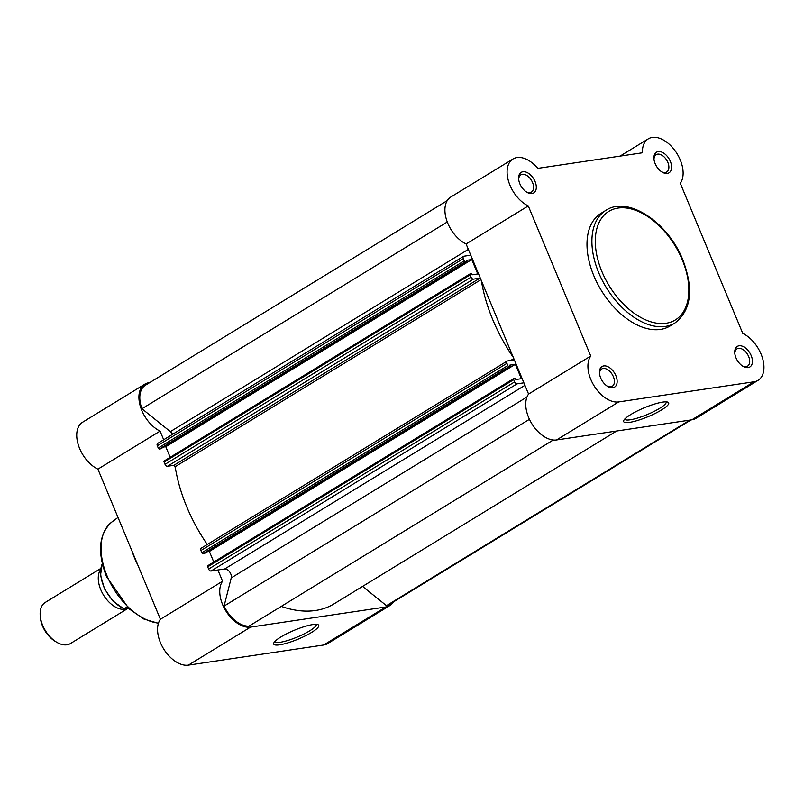<?xml version="1.0" encoding="UTF-8"?>
<svg xmlns="http://www.w3.org/2000/svg" width="804" height="804" viewBox="0 0 804 804"><rect width="100%" height="100%" fill="white"/><g stroke="black" fill="none" stroke-linecap="round" stroke-linejoin="round"><path stroke-width="1.21" d="M311.61 632.416A24.391 4.834 -22.6 0 1 285.963 643.421A24.391 4.834 -22.6 0 1 273.802 642.979A24.391 4.834 -22.6 0 1 280.857 636.989A24.391 4.834 -22.6 0 1 317.912 624.628A24.391 4.834 -22.6 0 1 311.61 632.416M274.777 641.592A22.462 4.452 157.4 0 0 288.003 640.416A22.462 4.452 157.4 0 0 309.671 630.849A22.462 4.452 157.4 0 0 316.243 624.336M250.557 627.11A27.728 16.804 -121.5 0 1 222.628 604.618A27.728 16.804 -121.5 0 1 222.577 581.232L160.398 619.261A27.728 16.804 -121.5 0 0 160.448 642.657A27.728 16.804 -121.5 0 0 188.377 665.139L323.67 645.009A27.728 16.804 -121.5 0 0 327.69 643.572L389.87 605.543A27.728 16.804 -121.5 0 1 385.85 606.98L250.557 627.11L188.377 665.139M144.81 384.181L82.631 422.211A27.728 16.804 -121.5 0 0 79.616 448.471A27.728 16.804 -121.5 0 0 97.907 469.144L160.086 431.115A27.728 16.804 -121.5 0 1 141.795 410.432A27.728 16.804 -121.5 0 1 144.81 384.181A27.728 16.804 -121.5 0 1 149.614 382.654M137.816 565.021A61.245 37.105 -121.5 0 1 134.64 558.157A61.245 37.105 -121.5 0 1 132.057 551.192M97.907 469.144L160.398 619.261M393.417 601.955A27.728 16.804 -121.5 0 1 389.87 605.543M217.894 569.986L222.577 581.232M160.086 431.115L163.684 439.758M174.388 465.466L175.372 467.817M213.784 562.036L209.372 551.454L515.374 364.292L509.826 365.116L510.349 366.373L204.347 553.534L203.05 553.725A1.206 0.734 -121.5 0 1 201.844 552.74L200.91 550.509A2.412 1.457 -121.5 0 1 201.171 548.227L507.173 361.066A2.412 1.457 58.5 0 0 506.912 363.348L200.91 550.509M201.844 552.74L507.837 365.589L506.912 363.348M362.564 586.417L386.473 605.673A26.522 16.07 58.5 0 0 389.247 604.507L691.008 419.949M281.269 606.387A127.786 77.425 58.5 0 0 334.022 603.874L616.648 431.014M211.06 571.011A2.412 1.457 -121.5 0 1 208.628 569.051L514.63 381.9A2.412 1.457 58.5 0 0 517.052 383.85L211.06 571.011L224.678 568.981A6.03 3.648 -121.5 0 1 229.592 571.825A6.03 3.648 -121.5 0 1 231.24 577.895L224.085 606.085A26.522 16.07 58.5 0 0 248.979 626.135L553.273 440.019M208.628 569.051L207.703 566.82A1.206 0.734 -121.5 0 1 208.005 565.614L513.696 378.644M209.372 551.454L207.221 551.765M207.271 544.489A127.786 77.425 -121.5 0 1 175.182 466.682A1.206 0.734 58.5 0 0 173.865 465.325L167.463 466.28A2.412 1.457 -121.5 0 1 165.031 464.32L164.106 462.089A1.206 0.734 -121.5 0 1 164.408 460.883L470.099 273.913M170.187 457.305L165.775 446.722L163.634 447.034M165.031 464.32L471.033 277.169L470.099 274.928A1.206 0.734 58.5 0 1 470.41 273.722L471.697 273.531L472.219 274.787L477.777 273.963L471.777 259.561L466.23 260.385L466.752 261.642L160.75 448.803L159.463 448.994A1.206 0.734 -121.5 0 1 158.247 448.009L464.25 260.858A1.206 0.734 58.5 0 0 465.456 261.833L159.463 448.994M470.762 255.19L463.928 256.215A2.412 1.457 58.5 0 0 463.576 256.335A2.412 1.457 58.5 0 0 463.315 258.617L157.313 445.778L158.247 448.009M157.313 445.778A2.412 1.457 -121.5 0 1 157.574 443.496L463.576 256.335M172.589 434.311A6.03 3.648 58.5 0 0 170.358 431.627L468.34 249.381M447.255 200.608L145.444 385.206A26.522 16.07 58.5 0 0 141.936 408.744L170.358 431.627M463.315 258.617L464.25 260.858M466.752 261.642L465.456 261.833M471.033 277.169A2.412 1.457 58.5 0 0 473.466 279.119L479.857 278.174L173.865 465.325M480.39 278.305A1.206 0.734 58.5 0 0 479.857 278.174M513.294 357.368A127.786 77.425 -121.5 0 1 481.365 280.656M507.173 361.066A2.412 1.457 58.5 0 1 507.525 360.946L513.917 359.991A1.206 0.734 58.5 0 0 514.279 359.72M507.837 365.589A1.206 0.734 58.5 0 0 509.053 366.564L203.05 553.725M510.349 366.373L509.053 366.564M515.374 364.292L521.364 378.694L515.816 379.518L515.294 378.262L514.007 378.453A1.206 0.734 58.5 0 0 513.696 379.659L207.703 566.82M514.63 381.9L513.696 379.659M517.052 383.85L523.896 382.835M386.473 605.673L689.852 420.12M224.085 606.085L529.444 419.316M165.775 446.722L471.777 259.561M141.936 408.744L447.285 221.984M751.187 355.569A12.06 7.306 -121.5 0 1 751.117 365.86A12.06 7.306 -121.5 0 1 742.916 366.262A12.06 7.306 -121.5 0 1 735.982 357.83A12.06 7.306 -121.5 0 1 734.766 352.936A12.06 7.306 -121.5 0 1 740.866 345.81A12.06 7.306 -121.5 0 1 751.187 355.569M742.293 365.86A10.13 6.141 58.5 0 0 747.559 366.142A10.13 6.141 58.5 0 0 748.665 356.544A10.13 6.141 58.5 0 0 736.997 348.856A10.13 6.141 58.5 0 0 734.836 353.68M670.355 161.383A12.06 7.306 -121.5 0 1 670.285 171.674A12.06 7.306 -121.5 0 1 662.084 172.076A12.06 7.306 -121.5 0 1 655.149 163.644A12.06 7.306 -121.5 0 1 653.933 158.75A12.06 7.306 -121.5 0 1 660.034 151.624A12.06 7.306 -121.5 0 1 670.355 161.383M661.461 171.674A10.13 6.141 58.5 0 0 666.727 171.945A10.13 6.141 58.5 0 0 667.833 162.358A10.13 6.141 58.5 0 0 656.164 154.669A10.13 6.141 58.5 0 0 654.004 159.493M535.062 181.513A12.06 7.306 -121.5 0 1 534.992 191.804A12.06 7.306 -121.5 0 1 526.791 192.216A12.06 7.306 -121.5 0 1 519.856 183.774A12.06 7.306 -121.5 0 1 518.64 178.88A12.06 7.306 -121.5 0 1 524.741 171.765A12.06 7.306 -121.5 0 1 535.062 181.513M526.168 191.804A10.13 6.141 58.5 0 0 531.434 192.086A10.13 6.141 58.5 0 0 532.539 182.498A10.13 6.141 58.5 0 0 520.861 174.81A10.13 6.141 58.5 0 0 518.711 179.624M615.894 375.699A12.06 7.306 -121.5 0 1 615.824 386A12.06 7.306 -121.5 0 1 607.623 386.402A12.06 7.306 -121.5 0 1 600.688 377.96A12.06 7.306 -121.5 0 1 599.472 373.066A12.06 7.306 -121.5 0 1 605.573 365.951A12.06 7.306 -121.5 0 1 615.894 375.699M607 385.99A10.13 6.141 58.5 0 0 612.266 386.272A10.13 6.141 58.5 0 0 613.372 376.684A10.13 6.141 58.5 0 0 601.693 368.996A10.13 6.141 58.5 0 0 599.543 373.81M630.798 414.522A24.391 4.834 -22.6 0 1 667.853 402.151A24.391 4.834 -22.6 0 1 661.551 409.939A24.391 4.834 -22.6 0 1 635.904 420.954A24.391 4.834 -22.6 0 1 623.743 420.512A24.391 4.834 -22.6 0 1 630.798 414.522M624.708 419.125A22.462 4.452 157.4 0 0 637.934 417.939A22.462 4.452 157.4 0 0 659.602 408.372A22.462 4.452 157.4 0 0 666.184 401.859M512.992 158.991L450.813 197.02A27.728 16.804 58.5 0 0 446.642 220.165A27.728 16.804 58.5 0 0 466.089 243.954L528.58 394.071A27.728 16.804 58.5 0 0 531.745 423.577A27.728 16.804 58.5 0 0 556.559 439.959L691.852 419.819A27.728 16.804 58.5 0 0 695.872 418.381L758.051 380.352A27.728 16.804 58.5 0 0 761.066 354.092A27.728 16.804 58.5 0 0 742.775 333.419L680.284 183.302A27.728 16.804 58.5 0 0 680.234 159.906A27.728 16.804 58.5 0 0 648.285 138.861A27.728 16.804 58.5 0 0 642.406 152.79L537.816 168.358A27.728 16.804 58.5 0 0 512.992 158.991A27.728 16.804 58.5 0 0 508.821 182.136A27.728 16.804 58.5 0 0 528.268 205.924L590.759 356.041A27.728 16.804 58.5 0 0 593.925 385.548A27.728 16.804 58.5 0 0 618.738 401.92L754.031 381.789A27.728 16.804 58.5 0 0 758.051 380.352M605.965 210.306L601.05 213.311A66.069 40.029 58.5 0 0 593.875 275.872A66.069 40.029 58.5 0 0 669.993 326.032L674.898 323.027A66.069 40.029 -121.5 0 1 598.779 272.868A66.069 40.029 -121.5 0 1 605.965 210.306C628.045 195.493 668.144 222.487 682.787 259.772C693.922 289.219 691.289 310.304 674.898 323.027M466.089 243.954L528.268 205.924M528.58 394.071L590.759 356.041M127.494 608.558A24.11 14.613 -121.5 0 1 125.062 609.261A24.11 14.613 -121.5 0 1 103.585 595.181A24.11 14.613 -121.5 0 1 100.59 569.564M100.741 568.488L45.265 602.427A24.11 14.613 58.5 0 0 40.2 615.472A24.11 14.613 58.5 0 0 56.501 642.125A24.11 14.613 58.5 0 0 66.923 644.808A24.11 14.613 58.5 0 0 70.42 643.562L127.705 608.527M56.501 642.125L55.044 641.24A21.758 13.186 -121.5 0 1 40.321 617.181L40.2 615.472M128.6 608.397L124.992 608.929M127.082 606.97L124.158 608.759A29.537 17.899 58.5 0 1 102.319 563.735M158.408 623.331L143.635 618.939L129.002 608.769L106.5 576.568C97.093 552.057 98.852 533.896 111.756 522.097A58.029 35.165 58.5 0 0 107.083 575.945A58.029 35.165 58.5 0 0 158.478 623.12M385.85 606.98L323.67 645.009M231.24 577.895L526.992 397.005M224.678 568.981L524.942 385.337M470.099 274.928L164.106 462.089M513.796 358.564L510.671 360.473M480.953 279.671L175.182 466.682M473.466 279.119L167.463 466.28M682.204 259.692A63.657 38.562 58.5 0 0 618.095 208.065A63.657 38.562 58.5 0 0 601.935 271.641A63.657 38.562 58.5 0 0 666.044 323.268A63.657 38.562 58.5 0 0 682.204 259.692M691.852 419.819L754.031 381.789M556.559 439.959L618.738 401.92M111.756 522.097L118.007 517.434M513.826 378.513L207.834 565.674M470.229 273.792L164.237 460.943M620.055 156.117L648.285 138.861M124.057 608.96L113.062 601.211L104.48 588.88L100.53 575.172L102.289 563.584"/></g></svg>
